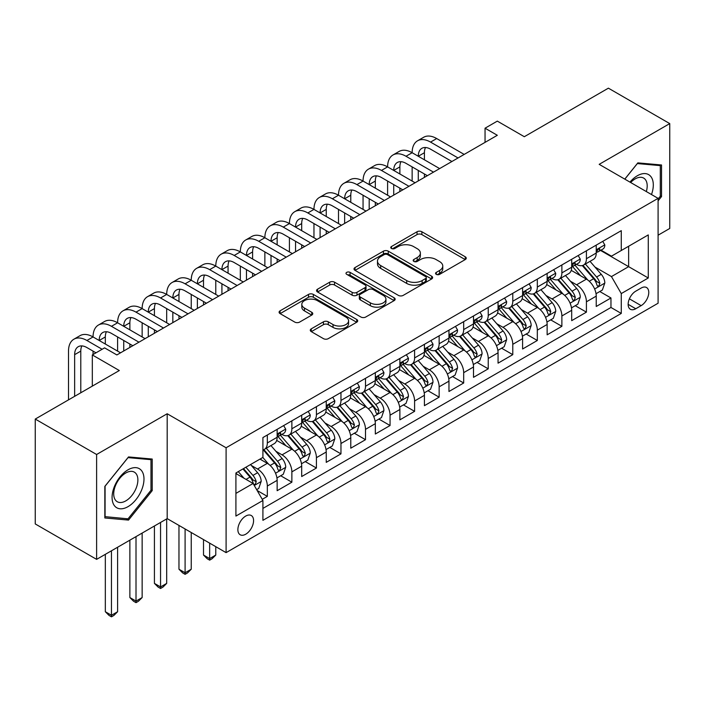 <?xml version="1.0" encoding="UTF-8"?>
<svg xmlns="http://www.w3.org/2000/svg" width="705" height="705" viewBox="0 0 705 705"><rect width="100%" height="100%" fill="white"/><g stroke="black" fill="none" stroke-linecap="round" stroke-linejoin="round"><path stroke-width="1.06" d="M436.272 274.351A2.388 1.375 0 0 0 439.638 274.351L465.238 259.572A3.41 1.965 0 0 0 466.243 258.18A3.41 1.965 0 0 0 465.238 256.787L421.872 231.751A3.41 1.965 0 0 0 417.052 231.751L391.46 246.53A2.388 1.375 0 0 0 390.755 247.499A2.388 1.375 0 0 0 391.46 248.477A2.388 1.375 0 0 0 394.826 248.477L398.14 246.565A10.901 6.292 0 0 1 413.562 246.565L417.175 248.654A10.901 6.292 0 0 1 420.365 253.104A10.901 6.292 0 0 1 417.175 257.554L413.861 259.466A2.388 1.375 0 0 0 413.165 260.436A2.388 1.375 0 0 0 413.861 261.414A2.388 1.375 0 0 0 417.237 261.414L420.55 259.502A10.901 6.292 0 0 1 435.972 259.502L439.585 261.59A10.901 6.292 0 0 1 442.775 266.041A10.901 6.292 0 0 1 439.585 270.491L436.272 272.403A2.388 1.375 0 0 0 435.567 273.373A2.388 1.375 0 0 0 436.272 274.351L436.272 272.403M245.728 534.214A11.104 6.415 120 0 0 252.98 524.423A11.104 6.415 120 0 0 251.28 515.522A11.104 6.415 120 0 0 245.728 516.069A11.104 6.415 120 0 0 238.466 525.86A11.104 6.415 120 0 0 240.176 534.76A11.104 6.415 120 0 0 245.728 534.214M311.284 328.838A3.41 1.965 0 0 0 310.288 330.231A3.41 1.965 0 0 0 311.284 331.623L323.454 338.647A3.41 1.965 0 0 0 328.274 338.647L356.704 322.238A3.41 1.965 0 0 0 357.699 320.845A3.41 1.965 0 0 0 356.704 319.453L313.337 294.417A3.41 1.965 0 0 0 308.517 294.417L280.088 310.826A3.41 1.965 0 0 0 279.092 312.218A3.41 1.965 0 0 0 280.088 313.61L294.787 322.097A3.41 1.965 0 0 0 299.599 322.097L311.769 315.073A3.41 1.965 0 0 0 312.764 313.681A3.41 1.965 0 0 0 311.769 312.289L304.481 308.085A9.112 5.261 0 0 1 301.81 304.357A9.112 5.261 0 0 1 307.433 299.502A9.112 5.261 0 0 1 317.373 300.638L345.917 317.127A9.112 5.261 0 0 1 348.587 320.845A9.112 5.261 0 0 1 342.965 325.701A9.112 5.261 0 0 1 333.033 324.564L328.274 321.815A3.41 1.965 0 0 0 323.454 321.815L311.284 328.838L311.284 331.623M658.091 235.197L669.75 228.464L669.75 123.595L608.389 88.169L524.317 136.708L497.316 121.119L485.049 128.204L497.316 135.29L116.863 354.941L104.587 347.856L92.32 354.941L92.32 386.12M96.611 454.496L96.611 559.365L167.182 518.624L167.182 413.756L96.611 454.496L35.25 419.07L119.321 370.53L92.32 354.941M167.182 413.756L226.094 447.763L658.091 198.352L658.091 303.22L226.094 552.632L226.094 447.763M669.75 123.595L599.179 164.344L658.091 198.352M398.387 295.386A3.41 1.965 0 0 0 403.198 295.386L431.627 278.977A3.41 1.965 0 0 0 432.632 277.585A3.41 1.965 0 0 0 431.627 276.193L388.261 251.156A3.41 1.965 0 0 0 383.441 251.156L355.012 267.565A3.41 1.965 0 0 0 354.016 268.957A3.41 1.965 0 0 0 355.012 270.35L398.387 295.386M347.653 274.862A2.388 1.375 0 0 1 350.077 275.206L350.077 272.368L394.165 297.818A3.41 1.965 0 0 1 395.161 299.211A3.41 1.965 0 0 1 394.165 300.603L365.736 317.021A3.41 1.965 0 0 1 360.916 317.021L317.55 291.985L317.55 289.2A3.41 1.965 0 0 0 316.554 290.592A3.41 1.965 0 0 0 317.55 291.985M317.55 289.2L329.72 282.176A3.41 1.965 0 0 1 334.54 282.176L352.121 292.328A3.41 1.965 0 0 0 356.942 292.328L365.014 287.666A3.41 1.965 0 0 0 366.01 286.274A3.41 1.965 0 0 0 365.014 284.89L346.701 274.315A2.388 1.375 0 0 1 346.005 273.337A2.388 1.375 0 0 1 347.477 272.068A2.388 1.375 0 0 1 350.077 272.368M96.611 559.365L35.25 523.938L35.25 419.07M262.234 499.316L267.327 496.373L257.14 490.495M251.35 465.467L257.51 469.019A13.888 8.019 60 0 1 267.327 486.027L277.144 480.361L277.144 490.706L291.87 482.202L280.705 475.752M275.893 451.288L282.053 454.848A13.888 8.019 60 0 1 291.87 471.857L301.687 466.19L301.687 476.536L316.422 468.032L305.247 461.581M300.436 437.118L306.596 440.678A13.888 8.019 60 0 1 316.422 457.686L326.239 452.02L326.239 462.365L340.964 453.861L329.799 447.411M324.979 422.947L331.147 426.507A13.888 8.019 60 0 1 340.964 443.515L350.782 437.849L350.782 448.186L365.507 439.691L354.342 433.24M349.53 408.777L355.69 412.337A13.888 8.019 60 0 1 365.507 429.345L375.324 423.67L375.324 434.016L390.059 425.52L378.885 419.07M374.073 394.606L380.233 398.166A13.888 8.019 60 0 1 390.059 415.174L399.876 409.499L399.876 419.845L414.602 411.341L403.427 404.899M398.616 380.436L404.785 383.996A13.888 8.019 60 0 1 414.602 401.004L424.419 395.329L424.419 405.675L439.144 397.171L427.979 390.729M423.167 366.265L429.327 369.825A13.888 8.019 60 0 1 439.144 386.825L448.962 381.158L448.962 391.504L463.687 383L452.522 376.558M447.71 352.095L453.87 355.655A13.888 8.019 60 0 1 463.687 372.654L473.513 366.988L473.513 377.334L488.239 368.83L477.065 362.388M472.253 337.924L478.422 341.484A13.888 8.019 60 0 1 488.239 358.484L498.056 352.817L498.056 363.163L512.782 354.659L501.616 348.208M496.805 323.754L502.965 327.314A13.888 8.019 60 0 1 512.782 344.313L522.599 338.647L522.599 348.993L537.325 340.489L526.159 334.038M521.347 309.583L527.507 313.135A13.888 8.019 60 0 1 537.325 330.143L547.142 324.476L547.142 334.822L561.876 326.318L550.702 319.867M545.89 295.413L552.05 298.964A13.888 8.019 60 0 1 561.876 315.972L571.693 310.306L571.693 320.652L586.419 312.148L586.419 301.802A13.888 8.019 -120 0 0 576.602 284.794L570.433 281.242M575.254 305.697L586.419 312.148M277.144 480.361A13.888 8.019 -120 0 0 267.327 463.352L259.96 459.105M301.687 466.19A13.888 8.019 -120 0 0 291.87 449.182L276.695 440.422M326.239 452.02A13.888 8.019 -120 0 0 316.422 435.011L301.238 426.243M350.782 437.849A13.888 8.019 -120 0 0 340.964 420.841L325.781 412.072M375.324 423.67A13.888 8.019 -120 0 0 365.507 406.67L350.332 397.902M399.876 409.499A13.888 8.019 -120 0 0 390.059 392.5L374.875 383.731M424.419 395.329A13.888 8.019 -120 0 0 414.602 378.329L399.418 369.561M448.962 381.158A13.888 8.019 -120 0 0 439.144 364.159L423.969 355.39M473.513 366.988A13.888 8.019 -120 0 0 463.687 349.98L448.512 341.22M498.056 352.817A13.888 8.019 -120 0 0 488.239 335.809L473.055 327.05M522.599 338.647A13.888 8.019 -120 0 0 512.782 321.639L497.598 312.879M547.142 324.476A13.888 8.019 -120 0 0 537.325 307.468L522.149 298.708M571.693 310.306A13.888 8.019 -120 0 0 561.876 293.298L546.692 284.538M641.153 288.054L635.751 291.174A10.76 6.213 120 0 0 628.728 300.656A10.76 6.213 120 0 0 630.376 309.275A10.76 6.213 120 0 0 635.751 308.746L641.153 305.626A10.76 6.213 120 0 0 648.186 296.144A10.76 6.213 120 0 0 646.538 287.525A10.76 6.213 120 0 0 641.153 288.054M235.911 493.394L253.095 483.48L262.912 500.479L262.912 520.325L621.272 313.425L621.272 293.58L611.455 276.58L594.985 267.063M262.912 500.479L235.911 516.069L235.911 472.993L262.912 457.404L262.912 437.558L621.272 230.658L621.272 250.504L648.274 234.915L648.274 277.99L621.272 293.58M281.93 434.368L282.053 434.447A13.888 8.019 60 0 0 288.997 435.135L298.814 429.46A13.888 8.019 -120 0 0 301.687 423.106L301.687 415.174M306.472 420.198L306.596 420.268A13.888 8.019 60 0 0 313.54 420.964L323.357 415.289A13.888 8.019 -120 0 0 326.239 408.935L326.239 400.995M331.015 406.027L331.147 406.098A13.888 8.019 60 0 0 338.092 406.785L347.909 401.119A13.888 8.019 -120 0 0 350.782 394.765L350.782 386.825M355.567 391.857L355.69 391.927A13.888 8.019 60 0 0 362.634 392.614L372.451 386.948A13.888 8.019 -120 0 0 375.324 380.594L375.324 372.654M380.11 377.686L380.233 377.757A13.888 8.019 60 0 0 387.177 378.444L396.994 372.778A13.888 8.019 -120 0 0 399.876 366.424L399.876 358.484M404.652 363.516L404.785 363.586A13.888 8.019 60 0 0 411.72 364.274L421.546 358.607A13.888 8.019 -120 0 0 424.419 352.253L424.419 344.313M429.195 349.345L429.327 349.416A13.888 8.019 60 0 0 436.272 350.103L446.089 344.437A13.888 8.019 -120 0 0 448.962 338.083L448.962 330.143M453.747 335.175L453.87 335.245A13.888 8.019 60 0 0 460.814 335.933L470.632 330.266A13.888 8.019 -120 0 0 473.513 323.912L473.513 315.972M478.29 321.004L478.422 321.075A13.888 8.019 60 0 0 485.357 321.762L495.183 316.096A13.888 8.019 -120 0 0 498.056 309.733L498.056 301.802M502.832 306.825L502.965 306.904A13.888 8.019 60 0 0 509.909 307.591L519.726 301.925A13.888 8.019 -120 0 0 522.599 295.562L522.599 287.631M527.384 292.654L527.507 292.734A13.888 8.019 60 0 0 534.452 293.421L544.269 287.755A13.888 8.019 -120 0 0 547.142 281.392L547.142 273.461M551.927 278.484L552.05 278.563A13.888 8.019 60 0 0 558.995 279.25L568.812 273.575A13.888 8.019 -120 0 0 571.693 267.221L571.693 259.29M262.912 508.42L610.962 307.468L610.962 297.977L596.236 306.481L596.236 296.135A13.888 8.019 -120 0 0 586.419 279.127L571.235 270.368M576.47 264.313L576.602 264.393A13.888 8.019 -120 0 0 583.546 265.08A13.888 8.019 -120 0 0 586.419 258.717L586.419 250.786M583.546 265.08L593.363 259.405A13.888 8.019 -120 0 0 596.236 253.051L596.236 245.12M267.327 435.011L267.327 442.943A13.888 8.019 60 0 1 264.454 449.305A13.888 8.019 60 0 1 262.912 449.861M264.454 449.305L274.271 443.63A13.888 8.019 -120 0 0 277.144 437.276L277.144 429.345M291.87 420.841L291.87 428.772A13.888 8.019 60 0 1 288.997 435.135M316.422 406.67L316.422 414.602A13.888 8.019 60 0 1 313.54 420.964M340.964 392.5L340.964 400.431A13.888 8.019 60 0 1 338.092 406.785M365.507 378.329L365.507 386.261A13.888 8.019 60 0 1 362.634 392.614M390.059 364.15L390.059 372.09A13.888 8.019 60 0 1 387.177 378.444M414.602 349.98L414.602 357.92A13.888 8.019 60 0 1 411.72 364.274M439.144 335.809L439.144 343.749A13.888 8.019 60 0 1 436.272 350.103M463.687 321.639L463.687 329.579A13.888 8.019 60 0 1 460.814 335.933M488.239 307.468L488.239 315.408A13.888 8.019 60 0 1 485.357 321.762M512.782 293.298L512.782 301.238A13.888 8.019 60 0 1 509.909 307.591M537.325 279.127L537.325 287.067A13.888 8.019 60 0 1 534.452 293.421M561.876 264.957L561.876 272.888A13.888 8.019 60 0 1 558.995 279.25M561.876 315.972L561.876 326.318M537.325 330.143L537.325 340.489M512.782 344.313L512.782 354.659M488.239 358.484L488.239 368.83M463.687 372.654L463.687 383M439.144 386.825L439.144 397.171M414.602 401.004L414.602 411.341M390.059 415.174L390.059 425.52M365.507 429.345L365.507 439.691M340.964 443.515L340.964 453.861M316.422 457.686L316.422 468.032M291.87 471.857L291.87 482.202M267.327 486.027L267.327 496.373M253.095 483.48L235.911 473.557M611.455 276.58L628.64 266.657L628.64 246.248L648.274 234.915M600.528 250.425L648.274 277.99M601.021 250.143L611.455 256.171L621.272 250.504M167.182 518.624L226.094 552.632M485.049 128.204L485.049 142.375M599.796 291.526L610.962 297.977M610.962 307.468L621.272 313.425M658.091 200.846L661.528 196.572L661.528 164.988L637.84 162.873L624.78 179.123M104.833 517.972L128.522 520.087L152.209 490.618L152.209 459.043L128.522 456.928L104.833 486.388L104.833 517.972M660.303 195.858L661.528 196.572M150.985 489.913L152.209 490.618M126.019 518.642L128.522 520.087M437.223 274.686L439.585 273.32A10.901 6.292 0 0 0 442.775 268.869L442.775 266.041M420.365 253.104L420.365 255.933A10.901 6.292 0 0 1 417.175 260.392L414.813 261.749M465.194 259.599L421.872 234.589A3.41 1.965 0 0 0 417.052 234.589L392.412 248.812M431.583 279.004L388.261 253.985A3.41 1.965 0 0 0 383.441 253.985L355.064 270.376M425.608 278.554A2.388 1.375 0 0 0 426.305 277.585A2.388 1.375 0 0 0 425.608 276.607L387.538 254.628A2.388 1.375 0 0 0 384.172 254.628L380.674 256.646A10.901 6.292 0 0 0 377.483 261.097A10.901 6.292 0 0 0 380.674 265.556L406.697 280.572A10.901 6.292 0 0 0 422.119 280.572L425.608 278.554L425.608 281.392A2.388 1.375 0 0 0 426.305 280.414L426.305 277.585M377.483 261.097L377.483 263.934A10.901 6.292 0 0 0 380.674 268.385L380.674 265.556M425.608 281.392L422.119 283.41A10.901 6.292 0 0 1 406.697 283.41L380.674 268.385M317.594 292.002L329.72 285.005L329.72 282.176M366.01 286.274L366.01 289.112A3.41 1.965 0 0 1 365.014 290.504L356.942 295.166A3.41 1.965 0 0 1 352.121 295.166L334.54 285.005A3.41 1.965 0 0 0 329.72 285.005M350.077 275.206L394.121 300.63M370.372 302.868A9.112 5.261 0 0 0 380.303 304.005A9.112 5.261 0 0 0 385.935 299.14A9.112 5.261 0 0 0 383.264 295.421L373.209 289.614A3.41 1.965 0 0 0 368.389 289.614L360.317 294.276A3.41 1.965 0 0 0 359.321 295.668A3.41 1.965 0 0 0 360.317 297.061L370.372 302.868L370.372 305.697A9.112 5.261 0 0 0 380.303 306.842A9.112 5.261 0 0 0 385.935 301.978L385.935 299.14M359.321 295.668L359.321 298.497A3.41 1.965 0 0 0 360.317 299.889L360.317 297.061M370.372 305.697L360.317 299.889M348.587 320.845L348.587 323.674A9.112 5.261 0 0 1 342.965 328.539A9.112 5.261 0 0 1 333.033 327.402L328.274 324.652A3.41 1.965 0 0 0 323.454 324.652L311.328 331.65M301.81 304.357L301.81 307.195A9.112 5.261 0 0 0 304.481 310.914L304.481 308.085M311.725 315.1L304.481 310.914M356.66 322.264L313.337 297.246A3.41 1.965 0 0 0 308.517 297.246L280.132 313.637M596.033 293.703L602.37 290.037L604.828 282.952A9.2 5.314 -120 0 0 601.242 274.315L590.032 261.335M587.785 280.026L574.963 265.186M580.488 275.708L573.05 267.089A22.04 12.725 -120 0 0 572.363 266.323M582.295 265.574L593.636 278.713A9.2 5.314 60 0 1 596.915 285.049L597.584 286.133L598.827 285.966L599.858 283.348A9.2 5.314 -120 0 0 596.58 277.012L585.361 264.023M582.956 265.362L595.143 279.471A4.688 2.705 60 0 1 596.324 281.304L599.858 283.348M602.74 241.357L604.828 244.97A9.2 5.314 60 0 1 602.925 249.041L598.254 251.738A9.2 5.314 -120 0 0 599.858 249.614L599.664 248.803M68.508 399.867L68.508 351.116A26.032 15.034 60 0 1 73.902 339.202L80.035 335.659A26.032 15.034 60 0 1 93.051 336.946A26.032 15.034 60 0 1 98.444 325.031L104.587 321.489A26.032 15.034 60 0 1 117.603 322.775A26.032 15.034 60 0 1 122.996 310.852L129.13 307.31A26.032 15.034 60 0 1 142.146 308.605A26.032 15.034 60 0 1 147.539 296.682L153.672 293.139A26.032 15.034 60 0 1 166.688 294.434A26.032 15.034 60 0 1 172.082 282.511L178.215 278.969A26.032 15.034 60 0 1 191.24 280.264A26.032 15.034 60 0 1 196.625 268.341L202.767 264.798A26.032 15.034 60 0 1 215.783 266.093A26.032 15.034 60 0 1 221.176 254.17L227.31 250.627A26.032 15.034 60 0 1 240.326 251.914A26.032 15.034 60 0 1 245.719 240L251.852 236.457A26.032 15.034 60 0 1 264.868 237.744A26.032 15.034 60 0 1 270.262 225.829L276.404 222.286A26.032 15.034 60 0 1 289.42 223.573A26.032 15.034 60 0 1 294.813 211.659L300.947 208.116A26.032 15.034 60 0 1 313.963 209.403A26.032 15.034 60 0 1 319.356 197.488L325.49 193.946A26.032 15.034 60 0 1 338.506 195.232A26.032 15.034 60 0 1 343.899 183.318L350.041 179.775A26.032 15.034 60 0 1 363.057 181.062A26.032 15.034 60 0 1 368.451 169.147L374.584 165.604A26.032 15.034 60 0 1 387.6 166.891A26.032 15.034 60 0 1 392.993 154.977L399.127 151.434A26.032 15.034 60 0 1 412.143 152.721A26.032 15.034 60 0 1 417.536 140.806L423.67 137.263A26.032 15.034 60 0 1 436.695 138.55L464.181 154.421M417.536 140.806A26.032 15.034 60 0 1 430.552 142.093L458.047 157.964M596.545 252.17L596.58 252.17A9.2 5.314 -120 0 0 598.254 251.738M598.668 248.936L599.858 249.614C599.285 248.231 598.298 248.794 596.915 251.315A9.2 5.314 60 0 1 596.236 252.628M451.905 161.507L430.552 149.178A17.361 10.02 -120 0 0 421.881 148.314A17.361 10.02 -120 0 0 418.285 156.263L424.419 152.721L424.419 159.806M425.503 147.521A17.361 10.02 -120 0 0 424.419 152.721M418.285 170.434L418.285 180.921M424.419 173.976L424.419 177.378M412.143 181.062L412.143 166.891M651.49 194.536A22.56 13.025 120 0 0 637.346 175.748A22.56 13.025 120 0 0 629.962 182.11M646.335 191.566A17.079 9.861 120 0 0 643.656 178.083A17.079 9.861 120 0 0 635.117 178.929A17.079 9.861 120 0 0 630.64 182.507M624.833 179.149L637.346 163.569L660.303 165.622L660.303 196.219L658.091 198.969M658.778 164.741L660.303 165.622M141.846 489.455A22.56 13.025 120 0 0 136.012 467.662A22.56 13.025 120 0 0 114.219 486.988A22.56 13.025 120 0 0 120.053 508.781A22.56 13.025 120 0 0 141.846 489.455M136.259 487.869A17.079 9.861 120 0 0 134.338 472.138A17.079 9.861 120 0 0 115.329 486.001A17.079 9.861 120 0 0 117.25 501.722A17.079 9.861 120 0 0 136.259 487.869M105.08 516.774L105.08 486.177L128.028 457.624L150.985 459.669L150.985 490.275L128.028 518.827L104.833 516.633M149.46 458.796L150.985 459.669M571.482 307.873L577.827 304.207L580.277 297.122A9.2 5.314 -120 0 0 576.699 288.486L565.48 275.505M563.233 294.196L550.42 279.356M555.945 289.878L548.508 281.26A22.04 12.725 -120 0 0 547.82 280.493M557.743 279.744L569.094 292.883A9.2 5.314 60 0 1 572.372 299.22L573.042 300.304L574.284 300.136L575.315 297.519A9.2 5.314 -120 0 0 572.037 291.183L560.819 278.193M558.413 279.532L570.601 293.641A4.688 2.705 60 0 1 571.781 295.474L575.315 297.519M546.939 322.044L553.284 318.378L555.734 311.293A9.2 5.314 -120 0 0 552.156 302.656L540.938 289.676M538.69 308.367L525.877 293.527M531.394 304.049L523.956 295.43A22.04 12.725 -120 0 0 523.277 294.664M533.2 293.914L544.542 307.054A9.2 5.314 60 0 1 547.82 313.39L548.49 314.483L549.733 314.307L550.772 311.689A9.2 5.314 -120 0 0 547.485 305.353L536.276 292.363M533.87 293.703L546.058 307.812A4.688 2.705 60 0 1 547.239 309.645L550.772 311.689M522.396 336.214L528.732 332.557L531.191 325.463A9.2 5.314 -120 0 0 527.604 316.827L516.395 303.846M514.148 322.537L501.325 307.697M506.851 318.219L499.413 309.601A22.04 12.725 -120 0 0 498.726 308.834M508.658 308.094L519.999 321.224A9.2 5.314 60 0 1 523.277 327.561L523.947 328.653L525.19 328.477L526.221 325.86A9.2 5.314 -120 0 0 522.943 319.524L511.733 306.534M509.318 307.873L521.515 321.991A4.688 2.705 60 0 1 522.696 323.824L526.221 325.86M497.845 350.385L504.19 346.728L506.648 339.634A9.2 5.314 -120 0 0 503.062 330.998L491.843 318.017M489.596 336.708L476.783 321.868M482.308 332.39L474.87 323.771A22.04 12.725 -120 0 0 474.183 323.005M484.106 322.264L495.456 335.395A9.2 5.314 60 0 1 498.735 341.731L499.404 342.824L500.647 342.648L501.678 340.03A9.2 5.314 -120 0 0 498.4 333.694L487.181 320.713M484.776 322.044L496.963 336.162A4.688 2.705 60 0 1 498.144 337.995L501.678 340.03M578.197 255.536L580.277 259.149A9.2 5.314 60 0 1 578.373 263.212L573.711 265.908A9.2 5.314 -120 0 0 575.315 263.785L575.121 262.974M392.993 154.977A26.032 15.034 60 0 1 406.01 156.263L412.143 152.721L439.638 168.592M406.01 156.263L433.496 172.135M572.002 266.34L572.037 266.34A9.2 5.314 -120 0 0 573.711 265.908M574.126 263.106L575.315 263.785C574.734 262.401 573.755 262.974 572.372 265.485A9.2 5.314 60 0 1 571.693 266.798M427.362 175.677L406.01 163.349A17.361 10.02 -120 0 0 397.329 162.485A17.361 10.02 -120 0 0 393.734 170.434L399.876 166.891L399.876 173.976M400.96 161.692A17.361 10.02 -120 0 0 399.876 166.891M393.734 184.604L393.734 195.091M399.876 188.147L399.876 191.549M387.6 195.232L387.6 181.062M553.654 269.707L555.734 273.32A9.2 5.314 60 0 1 553.83 277.382L549.169 280.079A9.2 5.314 -120 0 0 550.772 277.964L550.579 277.144M368.451 169.147A26.032 15.034 60 0 1 381.467 170.434L387.6 166.891L415.086 182.762M381.467 170.434L408.953 186.305M547.45 280.511L547.485 280.511A9.2 5.314 -120 0 0 549.169 280.079M549.583 277.276L550.772 277.964C550.191 276.571 549.213 277.144 547.82 279.665A9.2 5.314 60 0 1 547.142 280.969M402.819 189.848L381.467 177.519A17.361 10.02 -120 0 0 372.786 176.664A17.361 10.02 -120 0 0 369.191 184.604L375.324 181.062L375.324 188.147M376.417 175.862A17.361 10.02 -120 0 0 375.324 181.062M369.191 198.775L369.191 209.262M375.324 202.317L375.324 205.719M363.057 209.403L363.057 195.232M529.102 283.877L531.191 287.49A9.2 5.314 60 0 1 529.288 291.562L524.626 294.249A9.2 5.314 -120 0 0 526.221 292.134L526.027 291.315M343.899 183.318A26.032 15.034 60 0 1 356.915 184.604L363.057 181.062L390.544 196.933M356.915 184.604L384.41 200.476M522.907 294.681L522.943 294.681A9.2 5.314 -120 0 0 524.626 294.249M525.04 291.447L526.221 292.134C525.648 290.742 524.661 291.315 523.277 293.835A9.2 5.314 60 0 1 522.599 295.139M378.277 204.018L356.915 191.69A17.361 10.02 -120 0 0 348.244 190.835A17.361 10.02 -120 0 0 344.648 198.775L350.782 195.232L350.782 202.317M351.865 190.033A17.361 10.02 -120 0 0 350.782 195.232M344.648 212.945L344.648 223.432M350.782 216.488L350.782 219.889M338.506 223.573L338.506 209.403M504.56 298.048L506.648 301.661A9.2 5.314 60 0 1 504.736 305.732L500.074 308.42A9.2 5.314 -120 0 0 501.678 306.305L501.484 305.485M319.356 197.488A26.032 15.034 60 0 1 332.372 198.775L338.506 195.232L366.001 211.103M332.372 198.775L359.867 214.646M498.364 308.852L498.4 308.852A9.2 5.314 -120 0 0 500.074 308.42M500.488 305.618L501.678 306.305C501.096 304.912 500.118 305.485 498.735 308.006A9.2 5.314 60 0 1 498.056 309.31M353.725 218.189L332.372 205.86A17.361 10.02 -120 0 0 323.692 205.005A17.361 10.02 -120 0 0 320.096 212.945L326.239 209.403L326.239 216.488M327.323 204.203A17.361 10.02 -120 0 0 326.239 209.403M320.096 227.116L320.096 237.603M326.239 230.658L326.239 234.06M313.963 237.744L313.963 223.573M473.302 364.555L479.647 360.898L482.097 353.813A9.2 5.314 -120 0 0 478.519 345.168L467.3 332.187M465.053 350.879L452.24 336.038M457.757 346.56L450.319 337.951A22.04 12.725 -120 0 0 449.64 337.175M459.563 336.435L470.905 349.565A9.2 5.314 60 0 1 474.192 355.902L474.853 356.994L476.095 356.818L477.135 354.201A9.2 5.314 -120 0 0 473.857 347.865L462.639 334.884M460.233 336.214L472.421 350.332A4.688 2.705 60 0 1 473.601 352.165L477.135 354.201M480.017 312.218L482.097 315.831A9.2 5.314 60 0 1 480.193 319.903L475.531 322.59A9.2 5.314 -120 0 0 477.135 320.475L476.941 319.656M294.813 211.659A26.032 15.034 60 0 1 307.829 212.945L313.963 209.403L341.458 225.274M307.829 212.945L335.316 228.817M473.813 323.022L473.857 323.022A9.2 5.314 -120 0 0 475.531 322.59M475.946 319.788L477.135 320.475C476.554 319.092 475.575 319.656 474.192 322.176A9.2 5.314 60 0 1 473.513 323.48M329.182 232.359L307.829 220.03A17.361 10.02 -120 0 0 299.149 219.176A17.361 10.02 -120 0 0 295.554 227.116L301.687 223.573L301.687 230.658M302.78 218.374A17.361 10.02 -120 0 0 301.687 223.573M295.554 241.286L295.554 251.773M301.687 244.829L301.687 248.231M289.42 251.914L289.42 237.744M448.759 378.726L455.104 375.069L457.554 367.984A9.2 5.314 -120 0 0 453.967 359.347L442.758 346.358M440.51 365.049L427.688 350.209M433.214 360.731L425.776 352.121A22.04 12.725 -120 0 0 425.097 351.354M435.02 350.605L446.362 363.736A9.2 5.314 60 0 1 449.64 370.072L450.31 371.165L451.552 370.989L452.584 368.371A9.2 5.314 -120 0 0 449.305 362.035L438.096 349.054M435.69 350.385L447.878 364.503A4.688 2.705 60 0 1 449.059 366.336L452.584 368.371M455.465 326.389L457.554 330.002A9.2 5.314 60 0 1 455.65 334.073L450.988 336.761A9.2 5.314 -120 0 0 452.584 334.646L452.39 333.826M270.262 225.829A26.032 15.034 60 0 1 283.278 227.116L289.42 223.573L316.906 239.444M283.278 227.116L310.773 242.987M449.27 337.193L449.305 337.193A9.2 5.314 -120 0 0 450.988 336.761M451.403 333.958L452.584 334.646C452.011 333.262 451.024 333.826 449.64 336.347A9.2 5.314 60 0 1 448.962 337.651M304.639 246.53L283.278 234.201A17.361 10.02 -120 0 0 274.606 233.346A17.361 10.02 -120 0 0 271.011 241.286L277.144 237.744L277.144 244.829M278.228 232.544A17.361 10.02 -120 0 0 277.144 237.744M271.011 255.457L271.011 265.944M277.144 259.008L277.144 262.401M264.868 266.093L264.868 251.914M424.216 392.896L430.552 389.239L433.011 382.154A9.2 5.314 -120 0 0 429.424 373.518L418.215 360.528M415.968 379.219L403.145 364.379M408.671 374.901L401.233 366.292A22.04 12.725 -120 0 0 400.546 365.525M410.477 364.776L421.819 377.906A9.2 5.314 60 0 1 425.097 384.243L425.767 385.335L427.01 385.159L428.041 382.542A9.2 5.314 -120 0 0 424.762 376.206L413.544 363.225M411.138 364.555L423.326 378.673A4.688 2.705 60 0 1 424.507 380.506L428.041 382.542M430.922 340.559L433.011 344.172A9.2 5.314 60 0 1 431.107 348.244L426.437 350.931A9.2 5.314 -120 0 0 428.041 348.816L427.847 347.997M245.719 240A26.032 15.034 60 0 1 258.735 241.286L264.868 237.744L292.363 253.615M258.735 241.286L286.23 257.158M424.727 351.363L424.762 351.363A9.2 5.314 -120 0 0 426.437 350.931M426.851 348.129L428.041 348.816C427.459 347.433 426.481 347.997 425.097 350.517A9.2 5.314 60 0 1 424.419 351.821M280.088 260.7L258.735 248.371A17.361 10.02 -120 0 0 250.055 247.517A17.361 10.02 -120 0 0 246.468 255.457L252.601 251.923L252.601 259.008M253.685 246.715A17.361 10.02 -120 0 0 252.601 251.923M246.468 269.636L246.468 280.123M252.601 273.179L252.601 276.571M240.326 280.264L240.326 266.093M399.664 407.067L406.01 403.41L408.459 396.325A9.2 5.314 -120 0 0 404.881 387.688L393.663 374.699M391.416 393.399L378.603 378.559M384.128 389.072L376.681 380.462A22.04 12.725 -120 0 0 376.003 379.695M385.926 378.946L397.267 392.077A9.2 5.314 60 0 1 400.555 398.413L401.224 399.506L402.467 399.33L403.498 396.712A9.2 5.314 -120 0 0 400.22 390.376L389.001 377.395M386.596 378.735L398.783 392.844A4.688 2.705 60 0 1 399.964 394.677L403.498 396.712M406.38 354.73L408.459 358.343A9.2 5.314 60 0 1 406.556 362.414L401.894 365.102A9.2 5.314 -120 0 0 403.498 362.987L403.304 362.167M221.176 254.17A26.032 15.034 60 0 1 234.192 255.457L240.326 251.914L267.821 267.785M234.192 255.457L261.678 271.337M400.176 365.534L400.22 365.534A9.2 5.314 -120 0 0 401.894 365.102M402.308 362.3L403.498 362.987C402.916 361.603 401.938 362.167 400.555 364.688A9.2 5.314 60 0 1 399.876 366.001M255.545 274.88L234.192 262.551A17.361 10.02 -120 0 0 225.512 261.687A17.361 10.02 -120 0 0 221.916 269.636L228.059 266.093L228.059 273.179M229.143 260.885A17.361 10.02 -120 0 0 228.059 266.093M221.916 283.807L221.916 294.293M228.059 287.349L228.059 290.751M215.783 294.434L215.783 280.264M375.122 421.246L381.467 417.58L383.917 410.495A9.2 5.314 -120 0 0 380.339 401.859L369.12 388.869M366.873 407.569L354.06 392.729M359.576 403.242L352.139 394.633A22.04 12.725 -120 0 0 351.46 393.866M361.383 393.117L372.725 406.247A9.2 5.314 60 0 1 376.003 412.584L376.673 413.676L377.915 413.5L378.955 410.883A9.2 5.314 -120 0 0 375.668 404.547L364.459 391.566M362.053 392.905L374.24 407.014A4.688 2.705 60 0 1 375.421 408.847L378.955 410.883M381.828 368.9L383.917 372.513A9.2 5.314 60 0 1 382.013 376.585L377.351 379.281A9.2 5.314 -120 0 0 378.955 377.157L378.761 376.347M196.625 268.341A26.032 15.034 60 0 1 209.649 269.636L215.783 266.093L243.269 281.965M209.649 269.636L237.136 285.507M375.633 379.704L375.668 379.704A9.2 5.314 -120 0 0 377.351 379.281M377.765 376.47L378.955 377.157C378.373 375.774 377.387 376.338 376.003 378.858A9.2 5.314 60 0 1 375.324 380.171M231.002 289.05L209.649 276.721A17.361 10.02 -120 0 0 200.969 275.858A17.361 10.02 -120 0 0 197.374 283.807L203.507 280.264L203.507 287.349M204.6 275.056A17.361 10.02 -120 0 0 203.507 280.264M197.374 297.977L197.374 308.464M203.507 301.52L203.507 304.921M191.24 308.605L191.24 294.434M350.579 435.417L356.915 431.751L359.374 424.666A9.2 5.314 -120 0 0 355.787 416.029L344.578 403.04M342.33 421.74L329.508 406.9M335.034 417.413L327.596 408.803A22.04 12.725 -120 0 0 326.908 408.036M336.84 407.287L348.182 420.418A9.2 5.314 60 0 1 351.46 426.754L352.13 427.847L353.372 427.671L354.404 425.053A9.2 5.314 -120 0 0 351.125 418.717L339.907 405.736M337.501 407.076L349.689 421.185A4.688 2.705 60 0 1 350.87 423.018L354.404 425.053M209.649 543.141L209.649 558.589L215.783 555.047L215.783 546.683M215.783 555.047L212.099 558.73L209.649 560.149L207.191 558.73L203.507 555.047L203.507 539.598M203.507 555.047L209.649 558.589L209.649 560.149M357.285 383.071L359.374 386.684A9.2 5.314 60 0 1 357.47 390.755L352.8 393.452A9.2 5.314 -120 0 0 354.404 391.328L354.21 390.517M172.082 282.511A26.032 15.034 60 0 1 185.098 283.807L191.24 280.264L218.726 296.135M185.098 283.807L212.593 299.678M351.09 393.883L351.125 393.883A9.2 5.314 -120 0 0 352.8 393.452M353.214 390.64L354.404 391.328C353.831 389.944 352.844 390.508 351.46 393.029A9.2 5.314 60 0 1 350.782 394.342M206.45 303.22L185.098 290.892A17.361 10.02 -120 0 0 176.426 290.028A17.361 10.02 -120 0 0 172.831 297.977L178.964 294.434L178.964 301.52M180.048 289.226A17.361 10.02 -120 0 0 178.964 294.434M172.831 312.148L172.831 322.634M178.964 315.69L178.964 319.092M166.688 322.775L166.688 308.605M326.027 449.587L332.372 445.921L334.822 438.836A9.2 5.314 -120 0 0 331.244 430.2L320.026 417.219M317.779 435.91L304.965 421.07M310.491 431.583L303.053 422.974A22.04 12.725 -120 0 0 302.366 422.207M312.289 421.458L323.639 434.588A9.2 5.314 60 0 1 326.917 440.933L327.587 442.017L328.83 441.841L329.861 439.233A9.2 5.314 -120 0 0 326.582 432.888L315.364 419.907M312.958 421.246L325.146 435.355A4.688 2.705 60 0 1 326.327 437.188L329.861 439.233M185.098 528.97L185.098 572.76L191.24 569.217L191.24 532.513M191.24 569.217L187.556 572.901L185.098 574.319L182.648 572.901L178.964 569.217L178.964 525.428M178.964 569.217L185.098 572.76L185.098 574.319M332.742 397.241L334.822 400.854A9.2 5.314 60 0 1 332.919 404.926L328.257 407.622A9.2 5.314 -120 0 0 329.861 405.498L329.667 404.688M147.539 296.682A26.032 15.034 60 0 1 160.555 297.977L166.688 294.434L194.183 310.306M160.555 297.977L188.041 313.848M326.547 408.054L326.582 408.054A9.2 5.314 -120 0 0 328.257 407.622M328.671 404.811L329.861 405.498C329.279 404.115 328.301 404.679 326.917 407.199A9.2 5.314 60 0 1 326.239 408.512M181.908 317.391L160.555 305.062A17.361 10.02 -120 0 0 151.875 304.199A17.361 10.02 -120 0 0 148.279 312.148L154.421 308.605L154.421 315.69M155.505 303.397A17.361 10.02 -120 0 0 154.421 308.605M148.279 326.318L148.279 336.805M154.421 329.861L154.421 333.262M142.146 336.946L142.146 322.775M301.484 463.758L307.829 460.092L310.279 453.007A9.2 5.314 -120 0 0 306.701 444.37L295.483 431.389M293.236 450.081L280.423 435.241M285.939 445.754L278.501 437.144A22.04 12.725 -120 0 0 277.823 436.377M287.746 435.628L299.087 448.768A9.2 5.314 60 0 1 302.366 455.104L303.035 456.188L304.278 456.012L305.318 453.403A9.2 5.314 -120 0 0 302.031 447.067L290.821 434.077M288.415 435.417L300.603 449.526A4.688 2.705 60 0 1 301.784 451.359L305.318 453.403M160.555 522.449L160.555 586.93L166.688 583.387L166.688 518.906M166.688 583.387L163.005 587.071L160.555 588.49L158.096 587.071L154.421 583.387L154.421 525.992M154.421 583.387L160.555 586.93L160.555 588.49M308.2 411.412L310.279 415.025A9.2 5.314 60 0 1 308.376 419.096L303.714 421.793A9.2 5.314 -120 0 0 305.318 419.669L305.124 418.858M122.996 310.852A26.032 15.034 60 0 1 136.012 312.148L142.146 308.605L169.632 324.476M136.012 312.148L163.498 328.019M301.996 422.224L302.031 422.224A9.2 5.314 -120 0 0 303.714 421.793M304.128 418.99L305.318 419.669C304.736 418.285 303.758 418.849 302.366 421.37A9.2 5.314 60 0 1 301.687 422.683M157.365 331.562L136.012 319.233A17.361 10.02 -120 0 0 127.332 318.369A17.361 10.02 -120 0 0 123.736 326.318L129.87 322.775L129.87 329.861M130.963 317.567A17.361 10.02 -120 0 0 129.87 322.775M123.736 340.489L123.736 350.975M129.87 344.031L129.87 347.433M117.603 351.116L117.603 336.946M276.942 477.928L283.278 474.262L285.736 467.177A9.2 5.314 -120 0 0 282.15 458.541L270.94 445.56M268.693 464.251L262.824 457.448M261.396 459.933L260.445 458.823M263.203 449.799L274.545 462.938A9.2 5.314 60 0 1 277.823 469.274L278.493 470.358L279.735 470.191L280.766 467.574A9.2 5.314 -120 0 0 277.488 461.237L266.279 448.248M263.864 449.587L276.06 463.696A4.688 2.705 60 0 1 277.241 465.529L280.766 467.574M136.012 536.62L136.012 601.101L142.146 597.558L142.146 533.077M142.146 597.558L138.462 601.242L136.012 602.66L133.553 601.242L129.87 597.558L129.87 540.162M129.87 597.558L136.012 601.101L136.012 602.66M283.648 425.582L285.736 429.195A9.2 5.314 60 0 1 283.833 433.267L279.171 435.963A9.2 5.314 -120 0 0 280.766 433.839L280.572 433.029M98.444 325.031A26.032 15.034 60 0 1 111.46 326.318L117.603 322.775L145.089 338.647M111.46 326.318L138.956 342.189M277.453 436.395L277.488 436.395A9.2 5.314 -120 0 0 279.171 435.963M279.585 433.161L280.766 433.839C280.193 432.456 279.206 433.02 277.823 435.54A9.2 5.314 60 0 1 277.144 436.853M132.822 345.732L111.46 333.403A17.361 10.02 -120 0 0 102.789 332.54A17.361 10.02 -120 0 0 99.194 340.489L105.327 336.946L105.327 344.031M106.411 331.747A17.361 10.02 -120 0 0 105.327 336.946M93.051 354.518L93.051 351.116M256.646 489.64L258.735 488.433L261.194 481.348A9.2 5.314 -120 0 0 257.607 472.711L250.548 464.542M243.956 478.201L238.272 471.627M236.854 474.104L235.911 473.011M242.934 468.931L250.002 477.109A9.2 5.314 60 0 1 253.28 483.445L253.95 484.529L255.192 484.361L256.223 481.744A9.2 5.314 -120 0 0 252.945 475.408L245.886 467.23M243.507 468.605L251.509 477.867A4.688 2.705 60 0 1 252.69 479.7L256.223 481.744M111.46 550.79L111.46 615.271L117.603 611.728L117.603 547.247M117.603 611.728L113.919 615.412L111.46 616.831L109.011 615.412L105.327 611.728L105.327 554.333M105.327 611.728L111.46 615.271L111.46 616.831M73.902 339.202A26.032 15.034 60 0 1 86.918 340.489L93.051 336.946L120.546 352.817M86.918 340.489L102.137 349.275M96.003 352.817L86.918 347.574A17.361 10.02 -120 0 0 78.237 346.71A17.361 10.02 -120 0 0 74.642 354.659L74.642 396.325M81.868 345.917A17.361 10.02 -120 0 0 80.784 351.116L80.784 392.782M257.51 469.019L267.327 463.352M282.053 454.848L291.87 449.182M306.596 440.678L316.422 435.011M331.147 426.507L340.964 420.841M355.69 412.337L365.507 406.67M380.233 398.166L390.059 392.5M404.785 383.996L414.602 378.329M429.327 369.825L439.144 364.159M453.87 355.655L463.687 349.98M478.422 341.484L488.239 335.809M502.965 327.314L512.782 321.639M527.507 313.135L537.325 307.468M552.05 298.964L561.876 293.298M576.602 284.794L586.419 279.127M586.419 258.717L596.236 253.051M267.327 442.943L277.144 437.276M291.87 428.772L301.687 423.106M316.422 414.602L326.239 408.935M340.964 400.431L350.782 394.765M365.507 386.261L375.324 380.594M390.059 372.09L399.876 366.424M414.602 357.92L424.419 352.253M439.144 343.749L448.962 338.083M463.687 329.579L473.513 323.912M488.239 315.408L498.056 309.733M512.782 301.238L522.599 295.562M537.325 287.067L547.142 281.392M561.876 272.888L571.693 267.221M586.419 301.802L596.236 296.135M629.38 298.832L641.153 305.626M628.146 304.349L635.751 308.746M439.585 273.32L439.585 270.491M413.861 261.414L413.861 259.466M417.175 260.392L417.175 257.554M391.46 248.477L391.46 246.53M417.052 234.589L417.052 231.751M421.872 234.589L421.872 231.751M465.238 259.572L465.238 256.787M355.012 270.35L355.012 267.565M383.441 253.985L383.441 251.156M388.261 253.985L388.261 251.156M431.627 278.977L431.627 276.193M406.697 283.41L406.697 280.572M422.119 283.41L422.119 280.572M334.54 285.005L334.54 282.176M352.121 295.166L352.121 292.328M356.942 295.166L356.942 292.328M365.014 290.504L365.014 287.666M394.165 300.603L394.165 297.818M323.454 324.652L323.454 321.815M328.274 324.652L328.274 321.815M333.033 327.402L333.033 324.564M311.769 315.073L311.769 312.289M280.088 313.61L280.088 310.826M308.517 297.246L308.517 294.417M313.337 297.246L313.337 294.417M356.704 322.238L356.704 319.453M594.623 288.988L604.767 283.128M596.58 277.012L601.242 274.315M589.248 281.242L593.636 278.713M604.767 244.864L596.236 249.79M436.695 138.55L430.552 142.093M570.081 303.159L580.224 297.298M572.037 291.183L576.699 288.486M564.705 295.413L569.094 292.883M545.538 317.329L555.672 311.469M547.485 305.353L552.156 302.656M540.153 309.583L544.542 307.054M520.995 331.5L531.129 325.648M522.943 319.524L527.604 316.827M515.611 323.754L519.999 321.224M496.443 345.67L506.587 339.819M498.4 333.694L503.062 330.998M491.068 337.924L495.456 335.395M580.224 259.043L571.693 263.961M555.672 273.214L547.142 278.131M531.129 287.384L522.599 292.311M506.587 301.555L498.056 306.481M471.901 359.841L482.035 353.989M473.857 347.865L478.519 345.168M466.516 352.095L470.905 349.565M482.035 315.725L473.513 320.652M447.358 374.011L457.492 368.16M449.305 362.035L453.967 359.347M441.973 366.265L446.362 363.736M457.492 329.896L448.962 334.822M422.806 388.182L432.949 382.33M424.762 376.206L429.424 373.518M417.43 380.444L421.819 377.906M432.949 344.066L424.419 348.993M398.263 402.352L408.406 396.501M400.22 390.376L404.881 387.688M392.888 394.615L397.267 392.077M408.406 358.237L399.876 363.163M373.72 416.523L383.855 410.671M375.668 404.547L380.339 401.859M368.336 408.785L372.725 406.247M383.855 372.407L375.324 377.334M349.169 430.693L359.312 424.842M351.125 418.717L355.787 416.029M343.793 422.956L348.182 420.418M359.312 386.578L350.782 391.504M324.626 444.864L334.769 439.012M326.582 432.888L331.244 430.2M319.25 437.126L323.639 434.588M334.769 400.748L326.239 405.675M300.083 459.043L310.218 453.183M302.031 447.067L306.701 444.37M294.699 451.297L299.087 448.768M310.218 414.919L301.687 419.845M275.54 473.214L285.675 467.353M277.488 461.237L282.15 458.541M270.156 465.467L274.545 462.938M285.675 429.089L277.144 434.016M254.258 485.498L261.132 481.524M252.945 475.408L257.607 472.711M246.027 479.4L250.002 477.109M80.784 351.116L74.642 354.659"/></g></svg>

